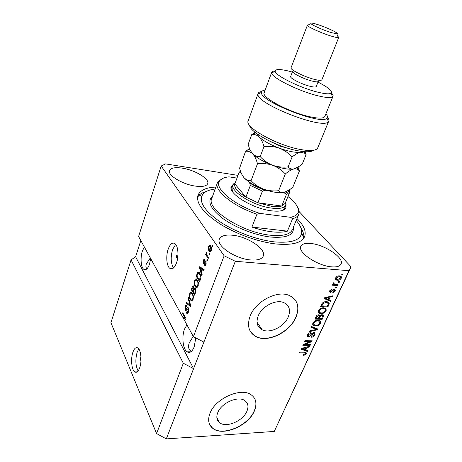 <?xml version="1.0" encoding="UTF-8"?>
<svg xmlns="http://www.w3.org/2000/svg" width="462" height="462" viewBox="0 0 462 462"><rect width="100%" height="100%" fill="white"/><g stroke="black" fill="none" stroke-linecap="round" stroke-linejoin="round"><path stroke-width="0.69" d="M217.764 412.624C216.095 416.961 216.69 420.304 219.554 422.666C226.08 428.228 243.081 420.974 246.927 411.18C248.804 406.554 248.106 403.031 244.831 400.606C238.196 395.524 221.39 402.876 217.764 412.624M258.189 315.939C255.844 322.436 257.161 327.056 262.15 329.799C269.923 333.847 284.292 326.721 288.23 317.007C290.864 310.123 289.362 305.313 283.726 302.575C275.889 299.093 261.856 306.37 258.189 315.939M250.225 315.823C246.76 325.548 248.695 332.496 256.035 336.654C267.833 343.035 289.807 332.253 295.894 317.434C300.011 306.826 297.649 299.44 288.819 295.276C276.871 290.211 255.688 301.339 250.225 315.823M250.635 331.895L255.919 336.48C267.723 342.868 289.691 332.086 295.772 317.273C298.695 310.383 298.452 304.522 295.045 299.688M210.031 413.195C207.571 419.675 208.437 424.693 212.63 428.245C222.511 436.896 248.435 425.906 254.371 410.995C257.311 403.857 256.202 398.435 251.051 394.721C240.916 387.173 215.448 398.411 210.031 413.195M209.725 424.653L212.537 428.06C222.413 436.711 248.331 425.721 254.267 410.816C256.358 405.983 256.422 401.767 254.47 398.175M140.997 357.351L140.465 357.906L140.702 360.372L141.002 360.366L140.702 360.372M132.923 352.131C130.538 358.639 131.589 370.097 134.823 371.922C136.642 372.921 138.259 371.563 139.668 367.862C142.111 361.348 141.025 349.803 137.872 347.984C135.978 346.927 134.332 348.308 132.923 352.131M138.802 348.943L137.174 352.142C135.175 359.603 135.493 365.852 138.132 370.888M176.23 255.446L176.409 257.831L177.275 257.178L177.096 254.787L176.23 255.446M168.208 249.087C165.818 255.752 166.539 265.783 169.658 268.214C172.153 269.912 174.422 268.168 176.472 262.988C178.927 256.341 178.199 246.223 175.15 243.774C172.557 241.99 170.247 243.763 168.208 249.087M175.681 244.34L172.632 249.48C170.472 257.167 170.778 263.323 173.545 267.948M144.34 246.968L142.417 250.958C140.2 257.421 140.858 267.209 143.705 269.242C145.83 270.57 147.765 268.878 149.521 264.154L150.71 258.61M150.323 257.912L146.292 264.033C145.605 266.06 145.819 267.654 146.939 268.82M186.96 324.896L184.5 329.129C181.56 336.561 182.9 349.151 187.029 351.819C189.726 353.442 192.094 351.842 194.138 347.02L195.801 337.918M193.243 336.388L189.362 342.608C187.838 346.627 188.508 349.572 191.372 351.438M182.138 168.122C175.034 167.111 170.83 167.908 169.525 170.513C167.209 175.115 182.709 184.505 195.64 186.134C202.489 186.989 206.502 186.18 207.686 183.714C209.915 178.979 194.877 169.924 182.138 168.122M232.432 235.216C225.358 234.569 221.027 235.839 219.438 239.021C215.789 245.663 235.562 259.049 250.987 259.973C257.686 260.418 261.763 259.165 263.213 256.202C266.765 249.284 247.568 236.469 232.432 235.216M310.724 243.48C305.411 242.972 302.136 243.884 300.895 246.217C297.135 252.085 317.671 266.054 331.797 266.857C336.792 267.209 339.859 266.308 341.008 264.143C344.623 257.963 324.59 244.56 310.724 243.48M215.875 187.052C206.127 187.497 200.173 190.2 198.013 195.166C195.773 203.026 203.014 212.566 219.75 223.787C236.059 234.113 259.101 242.273 276.738 244.046C292.273 245.316 301.542 242.897 304.545 236.787C306.514 231.635 303.99 225.543 296.974 218.514M183.31 363.248L156.589 433.57L110.92 322.684L131.069 259.904L183.31 363.248L193.59 368.653L235.314 261.284L348.983 270.703L351.08 266.822L299.116 211.556M156.589 433.57L166.297 438.9L193.59 368.653L135.603 256.728L131.069 259.904M203.904 342.105L193.405 336.677L183.518 318.607L185.782 319.017M193.405 336.677L224.139 255.804L235.314 261.284M185.776 318.162L182.837 317.354L138.594 236.457L161.198 166.002L224.139 255.804M185.019 318.139L182.496 313.554L182.79 312.745L185.967 318.509L185.649 319.375L183.518 318.607M188.38 307.958L188.409 312.11C187.953 313.323 187.416 313.733 186.798 313.34L186.348 312.78L186.608 311.896L186.914 312.243L188.057 311.365L188.086 308.795L185.395 310.585L185.054 306.387C185.47 305.261 185.961 304.874 186.532 305.232L186.896 305.677L186.636 306.566L186.382 306.277L185.441 307.022L185.401 309.407L185.822 309.731L187.156 307.808L188.069 307.565L188.38 307.958M188.386 297.493L190.731 305.653L190.413 306.502L186.307 303.17L186.613 302.333L190.171 305.451L188.074 298.348L188.386 297.493M193.087 299.486L191.695 300.941L190.269 299.798C189.27 298.215 189.079 296.182 189.709 293.699C190.344 292.244 191.06 291.857 191.851 292.533L192.556 293.428L193.445 296.263L193.087 299.486M198.048 286.088L196.627 287.601L195.172 286.504C194.144 284.95 193.948 282.917 194.589 280.399C195.259 278.881 196.004 278.476 196.835 279.198L198.412 282.842L198.048 286.088M201.403 272.401L202.171 274.757L201.842 275.652L199.365 267.567L199.671 266.736L204.112 269.525L203.777 270.42L202.466 269.513L201.403 272.401M212.353 245.114L212.872 245.865L212.543 246.754L212.023 245.998L212.353 245.114M210.741 246.015C211.567 247.043 211.74 248.516 211.255 250.427C210.707 251.646 210.112 251.946 209.465 251.334L209.02 250.791C208.223 249.757 208.062 248.308 208.541 246.442C209.084 245.218 209.684 244.918 210.337 245.53L210.741 246.015M209.326 253.292L209.84 254.054L209.517 254.932L209.003 254.169L209.326 253.292M207.19 255.544L208.541 257.571L208.218 258.443L205.63 254.55L205.948 253.678L206.358 254.296L206.283 252.581L206.722 251.963L206.722 254.597L207.19 255.544M207.097 259.315L207.605 260.083L207.282 260.955L206.774 260.187L207.097 259.315M206.012 261.065L206.087 264.391C205.654 265.494 205.157 265.8 204.602 265.298L204.77 264.252L205.74 263.767L205.757 262.029L205.446 261.873L203.592 263.577L203.419 260.366C203.806 259.315 204.25 258.991 204.758 259.39L204.602 260.441L203.794 260.891L203.707 262.451L205.804 260.811L206.012 261.065M199.896 273.406C200.97 274.884 201.166 276.853 200.485 279.314L199.59 281.728L196.188 276.218L197.569 272.73L199.209 272.54L199.896 273.406M195.432 288.629C196.061 289.79 196.09 291.152 195.518 292.723L194.606 295.195L191.285 289.593L192.192 287.116C192.573 286.007 193.041 285.632 193.584 285.995L194.202 288.369L195.103 288.213L195.432 288.629M166.297 438.9L274.266 431.433L351.08 266.822M304.672 344.571L310.47 344.635L310.129 345.374L302.835 345.305L303.199 344.508L310.412 341.545L304.585 341.47L304.932 340.719L312.231 340.817L311.862 341.614L304.672 344.571L304.296 344.057M314.021 332.524L314.686 332.652L315.084 334.852C314.287 336.371 313.097 337.162 311.509 337.225L311.763 336.475L314.264 334.771L314.096 333.356L308.57 336.983L307.888 336.856L307.519 334.84C308.223 333.454 309.297 332.721 310.741 332.64L310.493 333.402L308.391 334.829L308.547 336.157L308.934 336.232L309.783 336.007L311.758 333.61L314.021 332.524M311.446 326.467L317.706 328.967L317.348 329.752L309.02 331.762L309.378 330.983L316.661 329.377L311.082 327.263L311.446 326.467M320.461 323.221L318.318 325.352L315.465 326.028L313.819 325.733C312.716 325.26 312.422 324.347 312.936 322.984C314.241 320.992 315.95 320.056 318.064 320.178L320.345 321.021L320.461 323.221L319.808 322.482M326.155 310.897L323.989 313.051L321.13 313.704L319.589 313.432C318.399 312.965 318.075 312.006 318.613 310.568C319.935 308.547 321.656 307.611 323.77 307.756L326.057 308.645L326.155 310.897L325.502 310.135M338.525 281.566L339.576 281.641L339.2 282.444L338.149 282.374L338.525 281.566M339.414 275.854L340.315 276.01C341.366 276.305 341.672 277.056 341.239 278.257C340.246 279.77 338.981 280.428 337.456 280.232L336.555 280.076C335.539 279.77 335.239 279.025 335.666 277.841C336.648 276.334 337.895 275.675 339.414 275.854M306.329 353.794L305.313 354.897L303.372 355.313L303.615 354.579L305.503 353.759L305.353 353.055L299.353 352.916L299.694 352.177L304.649 352.194L306.052 352.414L306.329 353.794L305.734 352.974L305.561 353.297M274.266 431.433L348.983 270.703M328.956 299.769L330.838 300.543L330.463 301.363L324.203 298.544L324.561 297.765L333.062 295.738L332.68 296.564L330.18 297.106L328.956 299.769L328.384 299.087M334.511 288.969L334.921 289.039L335.366 290.968L332.767 292.764L333.044 291.961L334.627 290.864L334.465 289.813L333.708 289.928L330.134 292.452L329.793 290.656L332.172 288.923L331.901 289.726L330.578 290.673L330.775 291.718L334.511 288.969M336.018 287L337.069 287.069L336.694 287.872L335.649 287.803L336.018 287M335.354 284.569L338.132 284.759L337.762 285.568L332.392 285.204L332.761 284.396L333.622 284.453L333.102 283.431L333.743 282.686L334.373 283.044L334.026 283.587L334.326 284.355L335.354 284.569M341.99 274.053L343.041 274.133L342.665 274.948L341.614 274.867L341.99 274.053M326.524 301.663L327.98 301.923C329.239 302.333 329.545 303.268 328.909 304.729L327.881 306.947L320.518 306.606L322.187 303.268C323.562 301.998 325.005 301.461 326.524 301.663M322.101 314.732L322.811 314.865C323.631 315.251 323.764 315.985 323.209 317.059L322.158 319.34L314.818 319.086L315.869 316.776C316.458 315.523 317.388 314.865 318.664 314.795L319.831 315.69L322.101 314.732M305.786 350.069L307.669 350.698L307.311 351.466L301.074 349.156L301.403 348.435L309.742 346.205L309.39 346.979L306.935 347.586L305.786 350.069L305.267 349.353M237.982 175.387L165.604 163.895L161.198 166.002M140.835 240.558L135.603 256.728M231.676 188.161L231.023 188.057M304.914 354.342L305.313 354.897M304.989 352.604L305.29 353.026M305.908 352.356L305.734 352.974M329.995 300.196L329.81 300.589L330.463 301.363M329.81 300.589L324.388 298.14M332.161 295.951L332.68 296.564M329.701 296.54L330.18 297.106M329.4 296.61L329.117 297.222M326.397 298.625L328.216 299.463L329.198 297.32L325.156 298.198L326.397 298.625M324.757 297.719L325.156 298.198M328.736 296.771L329.198 297.32M334.783 290.292L335.366 290.968M334.118 289.593L333.801 289.045L334.465 289.813M333.674 289.079L334.274 289.778M333.189 289.333L333.708 289.928M330.555 291.649L329.856 291.753L330.515 292.521M329.856 291.753L329.556 291.707M331.346 289.085L331.901 289.726M330.099 290.113L330.578 290.673M329.77 290.714L330.411 291.424M334.938 289.045L334.748 290.096M336.082 287.006L336.694 287.872M337.144 284.696L337.762 285.568M337.093 284.806L332.709 284.505M333.46 282.94L334.026 283.587M333.298 283.125L333.656 283.593M342.053 274.058L342.665 274.948M340.575 277.523L341.239 278.257M337.965 279.429L336.786 279.475L337.456 280.232M336.786 279.475L335.516 279.175M340.719 276.166L340.569 277.489M339.911 276.836L339.096 276.039L338.224 275.912M335.666 277.841L336.319 278.505M336.428 277.922L337.11 279.296L337.826 279.423L340.482 278.182L339.772 276.79L339.091 276.674L336.428 277.922L335.938 277.367M338.415 275.924L339.091 276.674M338.588 281.566L339.2 282.444M328.291 303.99L328.909 304.729M327.258 306.121L327.881 306.947M327.235 306.167L320.859 305.867M328.563 302.212L328.32 303.811M327.662 302.668L327.16 302.067L325.537 301.68M321.743 305.861L327.385 306.127L328.008 304.781L327.806 302.847L326.149 302.454L322.99 303.465L321.743 305.861L321.177 305.168M321.8 303.857L322.355 304.533M322.528 302.899L322.99 303.465M325.508 301.68L326.149 302.454M327.16 302.067L327.806 302.847M323.567 312.531L323.989 313.051M321.142 312.907L320.495 312.918L321.13 313.704M320.495 312.918L318.451 312.381M325.675 308.293L325.514 310.112M324.815 308.864L323.902 307.958L322.973 307.773M318.641 310.51L319.306 311.804M319.479 310.603C319.069 311.659 319.3 312.358 320.166 312.699L321.5 312.93C323.053 313.04 324.318 312.352 325.3 310.868C325.698 309.788 325.45 309.078 324.543 308.737L321.575 308.789L319.479 310.603L318.959 309.956M321.119 308.229L321.575 308.789M322.776 307.79L323.388 308.541M315.165 318.324L321.523 318.549L322.158 319.34M319.196 314.893L319.831 315.69M322.909 314.905L322.62 316.181M319.692 315.298L319.15 316.164M321.985 315.309L321.483 314.766M318.514 315.263L318.139 314.836M316.031 318.341L318.231 318.422L319.138 316.291L318.815 315.644L316.614 317.076L316.031 318.341L315.477 317.637M317.891 314.899L318.433 315.575M319.092 318.451L321.656 318.543L322.615 316.262L322.205 315.586L321.748 315.506L319.744 317.03L319.092 318.451L318.537 317.758M321.206 314.83L321.748 315.506M317.914 324.838L318.318 325.352M315.275 325.225L314.847 325.225L315.465 326.028M314.847 325.225L312.768 324.699M320.004 320.709L319.831 322.43M319.144 321.263L317.498 320.183M312.982 322.892L313.623 324.133M313.802 323.007L314.414 325.017L315.829 325.265C317.382 325.352 318.641 324.665 319.606 323.204L318.942 321.165L317.689 320.946L315.881 321.211L313.802 323.007L313.3 322.355M315.448 320.663L315.881 321.211M317.111 320.212L317.689 320.946M316.874 328.632L317.348 329.752M316.73 328.95L316.389 329.031M311.301 326.784L316.037 328.58L316.661 329.377M314.472 334.049L315.084 334.852M313.854 333.293L313.507 332.565L314.096 333.356M313.207 332.64L313.692 333.281M308.489 336.128L307.963 336.174L308.57 336.983M307.963 336.174L307.27 336.041M309.985 332.732L310.493 333.402M307.9 334.176L308.391 334.829M307.588 334.707L308.2 335.695M314.749 332.68L314.478 334.038M309.569 344.623L310.129 345.374M304.625 344.513L303.228 344.496M309.846 340.789L310.412 341.545M310.193 341.245L311.255 340.806L311.862 341.614M306.826 350.415L307.311 351.466M306.716 350.646L301.305 348.643M308.974 346.413L309.39 346.979M306.549 347.06L306.935 347.586M306.15 347.17L305.896 347.719M303.234 349.139L305.047 349.826L305.971 347.822L302.004 348.798L303.234 349.139M301.68 348.36L302.004 348.798M305.601 347.314L305.971 347.822M212.797 246.073L212.023 245.998M210.672 251.392L210.279 250.906L209.02 250.791M210.279 250.906L210.066 250.566M209.188 246.5L208.541 246.442M209.881 246.356L210.395 245.582M210.99 246.413L210.331 246.777M210.539 250.421L211.18 250.623M208.905 247.008L209.344 249.913L209.696 250.346L210.886 249.85L210.441 246.933L210.095 246.517L208.905 247.008M211.273 247.014L210.441 246.933M211.423 249.902L210.886 249.85M209.777 254.239L209.003 254.169M206.739 254.649L205.63 254.55M206.647 254.319L206.358 254.296M206.912 252.633L206.283 252.581M207.548 260.25L206.774 260.187M205.613 265.275L204.493 265.188M205.867 264.893L206 264.437M206.266 263.814L205.74 263.767M206.375 262.081L205.757 262.029M206.352 261.948L205.625 261.885M204.325 263.461L203.436 263.392M204.539 263.19L204.383 262.578M204.037 260.412L203.419 260.366M204.943 262.578L204.019 262.503M204.522 261.758L205.781 261.856L206.144 261.29M200.641 267.769L199.365 267.567M204.008 269.802L202.466 269.513M203.095 269.56L203.211 269.254L201.12 267.81L199.873 267.712L201.103 271.477L201.958 269.161L199.873 267.712M201.727 271.523L201.103 271.477M203.211 269.254L201.958 269.161M197.06 276.276L196.188 276.218M198.573 273.273L198.816 272.817L197.569 272.73M198.816 272.817L199.116 272.464M199.873 273.371L199.255 273.516M196.893 276.01L199.503 280.226L200.3 275.918L199.578 274.249L198.978 273.498L197.909 273.539L196.893 276.01M200.133 280.267L199.503 280.226M200.375 274.307L199.578 274.249M200.855 275.958L200.3 275.918M200.658 278.805L200.046 278.771M197.153 287.433L196.419 286.579L195.172 286.504M195.27 280.446L194.589 280.399M196.084 279.903L196.737 279.117M197.938 280.896L197.176 280.85L196.281 279.955L197.505 280.036L196.795 280.191M197.037 286.394L197.805 286.642M196.281 279.955L194.981 281.035C194.496 282.975 194.669 284.523 195.484 285.678L196.009 286.336C196.61 286.838 197.159 286.544 197.649 285.441C198.123 283.524 197.967 281.993 197.176 280.85M198.238 285.476L197.649 285.441M192.105 289.639L191.285 289.593M193.503 287.006L193.838 286.319M195.299 288.432L194.202 288.369M195.721 289.247L194.918 289.212L195.068 288.421M191.973 289.414L192.96 291.077L193.774 288.733L193.393 287L191.973 289.414M193.578 291.112L192.96 291.077M194.161 287.266L193.584 287.231M195.016 288.802L193.774 288.733M193.347 291.73L194.519 293.699L195.391 291.164L194.918 289.212L193.919 290.194L193.347 291.73M195.143 293.734L194.519 293.699M195.796 289.512L195.126 289.472M195.917 291.193L195.391 291.164M195.732 292.076L195.131 292.042M192.261 300.756L191.539 299.902M191.378 299.85L190.269 299.798M190.396 293.734L189.709 293.699M191.164 293.26L191.782 292.475M192.51 293.347L191.897 293.509M192.105 299.746L192.879 299.971M190.09 294.346C189.616 296.263 189.784 297.811 190.581 298.983L191.141 299.699C191.718 300.167 192.232 299.873 192.694 298.827C193.162 296.939 193.012 295.409 192.238 294.236L191.366 293.318L190.09 294.346M192.527 293.376L191.366 293.318M192.972 294.277L192.238 294.236M193.283 298.856L192.694 298.827M190.69 305.769L190.304 305.457M189.085 304.475L187.537 303.222L186.307 303.17M190.679 305.474L190.171 305.451M188.64 298.377L188.074 298.348M187.832 313.184L186.348 312.78M187.584 312.826L187.745 312.277M187.48 312.266L188.3 312.381M188.635 311.388L188.057 311.365M188.692 308.818L188.086 308.795M186.348 310.279L185.1 310.204M186.33 310.25L186.111 309.742M185.741 306.416L185.054 306.387M186.359 306.254L186.775 305.492M186.694 309.765L185.822 309.731M188.64 308.599L187.907 308.57L188.352 307.911M188.311 307.854L187.156 307.808M183.247 313.577L182.496 313.554M184.344 317.896L184.754 318.641M286.082 204.169L285.799 208.345C283.812 210.886 279.048 211.717 271.506 210.828C253.309 208.818 228.788 194.075 231.046 186.937L233.633 183.812M232.045 187.745L232.351 191.389M215.171 189.027C209.142 189.715 204.989 191.522 202.708 194.45C198.446 201.357 204.1 210.389 219.658 221.546C234.904 231.808 257.663 240.171 274.988 241.932C291.401 243.208 300.288 240.269 301.657 233.114C302.084 229.354 300.254 225.133 296.171 220.443M301.033 228.193C303.222 231.653 304.152 234.817 303.817 237.693L303.736 238.196M272.239 231.843C278.528 232.525 283.593 232.288 287.439 231.144L251.929 227.073C259.13 229.527 265.904 231.115 272.239 231.843M297.684 207.374C298.914 209.569 299.364 211.544 299.029 213.305L298.677 214.432C297.799 216.407 295.761 217.845 292.567 218.757L287.439 231.144M251.929 227.073L256.941 214.241C232.744 206.104 213.646 190.2 217.446 182.675L217.989 181.624L222.875 178.344M292.567 218.757L290.604 217.307C295.154 216.36 297.719 214.501 298.302 211.735C298.874 207.369 295.42 202.292 287.942 196.512M236.977 178.101L228.985 176.854C224.278 177.339 221.148 178.707 219.589 180.965C213.635 188.074 234.321 205.44 259.985 213.398L256.941 214.241M290.604 217.307L259.985 213.398M197.563 197.043L198.031 196.362C199.746 194.138 202.512 192.51 206.323 191.47M281.93 210.626L284.17 208.945L284.609 208.143M234.84 183.882L245.917 197.118L257.912 202.778L271.656 206.329C275.924 206.889 279.291 206.791 281.756 206.04L285.146 203.401M285.747 201.923L285.822 205.151C284.361 208.056 279.672 209.043 271.76 208.119C253.574 206.075 229.406 191.02 233.212 184.581L235.401 182.38M248.256 181.375L249.671 182.969C254.25 185.851 259.453 188.282 265.28 190.263L262.456 191.089L257.912 202.778L281.756 206.04L286.365 194.629C286.261 193.682 285.66 193.185 284.557 193.139C287.248 192.66 288.762 191.638 289.102 190.073M240.719 171.737L240.517 172.638C240.067 171.962 239.57 171.945 239.021 172.58L234.8 184.003C233.928 187.589 237.63 191.961 245.917 197.118L250.358 185.429L249.671 182.969M265.28 190.263L268.237 190.702M281.687 192.712L284.557 193.139M289.639 189.709L289.818 191.591M240.517 172.638L241.568 173.822M313.502 150.294C311.192 152.079 306.029 152.246 298.03 150.797C278.014 147.303 249.538 132.144 249.699 125.445M258.119 93.503L248.215 120.732C243.959 126.877 276.755 145.345 300.3 149.463C310.412 151.27 316.216 150.768 317.712 147.95L317.764 147.823M292.359 72.072L289.963 71.414C280.232 68.942 275.306 68.907 275.19 71.298C274.954 75.433 300.508 88.063 317.943 92.209C325 93.925 329.377 94.26 331.075 93.226C332.796 91.181 328.442 87.474 318 82.097M331.364 92.966C332.813 94.387 333.362 95.507 333.021 96.321L332.553 96.87C330.728 98.048 325.958 97.713 318.249 95.871C299.18 91.407 271.246 77.524 271.639 72.973L271.714 72.268C272.06 71.489 273.209 71.061 275.167 71.004M292.648 71.315C291.447 72.829 303.557 78.95 311.989 81.035C315.742 81.976 317.844 82.086 318.283 81.376L316.262 86.492M337.768 36.209L338.744 37.399L338.311 37.607C337.248 37.717 334.927 37.231 331.352 36.14C322.199 33.397 308.397 27.223 307.322 25.427L291.054 67.723C289.622 69.496 304.215 76.836 314.345 79.366C318.844 80.498 321.35 80.654 321.87 79.816L321.887 79.782M331.017 32.531L336.827 33.795C339.992 33.668 326.582 27.293 317.279 24.446C312.543 22.996 310.441 22.725 310.984 23.637C311.942 25.115 323.412 30.221 331.017 32.531M292.637 71.35L290.685 76.496C289.46 78.078 301.513 84.228 309.938 86.261C313.686 87.179 315.794 87.266 316.245 86.527M271.679 72.355L264.195 92.735C260.868 97.141 289.639 112.503 309.904 116.759C318.676 118.63 323.637 118.543 324.786 116.493L324.826 116.401M327.414 117.134C328.753 118.74 329.21 120.056 328.777 121.073L328.418 121.604C323.822 130.348 254.955 103.361 258.033 94.005L258.166 93.393C258.581 92.412 259.788 91.788 261.787 91.522M265.171 90.084C262.814 90.35 261.596 91.118 261.521 92.394C258.899 100.987 322.563 125.941 326.946 118.041C327.847 117.053 327.494 115.633 325.895 113.785M307.184 24.994L308.604 24.804M257.478 163.773C262.711 163.15 267.816 163.663 272.799 165.321C277.668 167.279 281.843 170.155 285.32 173.955C288.479 171.281 291.337 169.623 293.901 168.971C295.767 168.653 297.28 169 298.44 170.01L299.44 170.986L292.85 187.208L289.778 189.605L284.505 192.319C282.063 192.833 280.105 192.296 278.644 190.714C273.475 191.308 268.439 190.794 263.531 189.172C258.732 187.272 254.574 184.442 251.062 180.694C248.389 180.775 246.003 179.735 243.907 177.564C242.007 175.225 240.569 172.083 239.605 168.128L245.599 151.253C248.192 150.964 250.577 151.842 252.76 153.886C254.81 156.208 256.381 159.505 257.478 163.773L251.062 180.694M285.32 173.955L278.644 190.714M299.44 170.986L298.054 167.18M249.59 148.608L245.599 151.253M250.779 151.132L252.76 153.886C256.976 158.039 263.658 161.85 272.799 165.321C281.97 168.555 289.004 169.768 293.901 168.971L295.201 168.601M242.261 175.19L243.907 177.564C247.973 181.895 254.516 185.764 263.531 189.172C272.58 192.319 279.574 193.37 284.505 192.319L285.366 192.053M256.803 133.622L259.107 136.908C261.215 139.154 262.838 142.4 263.964 146.65C269.248 146.004 274.411 146.518 279.452 148.204C284.367 150.185 288.571 153.113 292.082 156.993C295.241 154.366 298.094 152.772 300.641 152.223L304.862 153.292L306.104 154.585L302.223 164.143L299.855 165.974L293.901 168.971C291.482 169.346 289.558 168.647 288.144 166.874C282.9 167.498 277.789 166.978 272.799 165.321C267.943 163.381 263.738 160.481 260.187 156.624C257.409 156.866 254.932 155.954 252.76 153.886C250.722 151.565 249.191 148.36 248.175 144.277L251.761 134.552C254.418 134.153 256.872 134.939 259.107 136.908C263.432 140.916 270.218 144.687 279.452 148.204C288.71 151.496 295.772 152.835 300.641 152.223L302.777 151.524M306.104 154.585L305.064 151.721M255.122 132.334L251.761 134.552M292.082 156.993L288.144 166.874M263.964 146.65L260.187 156.624M303.834 352.188L304.366 352.928M326.438 297.32L326.877 297.846M332.513 290.026L333.062 290.662M322.609 316.314L323.209 317.059M316.066 316.389L316.614 317.076M319.144 316.268L319.744 317.03M315.038 328.228L315.656 329.031M311.053 334.505L311.48 335.066M303.338 347.921L303.69 348.406M202.004 268.451L200.751 268.358M197.667 273.972L197.031 273.926M192.862 287.156L192.192 287.116M194.144 289.639L193.503 289.605M190.321 304.227L189.784 304.204M187.237 308.899L186.492 308.87M217.371 182.888L211.804 198.406C205.596 208.951 242.723 232.854 270.859 235.256C282.808 236.336 289.934 234.534 292.255 229.839L292.342 229.626M293.341 227.229C294.288 234.962 286.833 238.242 270.969 237.081C255.677 235.47 235.574 227.743 223.002 218.63C210.262 208.703 206.82 201.143 212.682 195.957M262.456 191.089L250.358 185.429M239.021 172.58L240.459 171.004M285.094 203.528L289.668 192.256L286.365 194.629M289.374 148.689L279.735 146.056L268.618 140.61M216.834 417.382L219.554 422.666M257.034 322.233L262.15 329.799M137.099 371.893L134.823 371.922M176.819 257.865L176.409 257.831M172.886 268.445L169.658 268.214M146.165 269.415L143.705 269.242M190.87 351.83L187.029 351.819M144.433 269.646L144.548 269.3M197.909 195.461L198.013 195.166M305.353 353.055L304.758 352.235M330.134 292.452L329.562 291.788M336.555 280.076L335.886 279.319M339.772 276.79L339.096 276.039M327.454 302.685L326.807 301.911M319.589 313.432L318.953 312.641M324.543 308.737L323.902 307.958M318.815 315.644L318.185 314.853M322.205 315.586L321.569 314.795M313.819 325.733L313.201 324.936M318.942 321.165L318.312 320.374M307.888 336.856L307.282 336.047M209.465 251.334L210.626 251.438M210.095 246.517L211.094 246.61M204.602 265.298L205.521 265.373M205.371 264.385L206.064 264.443M205.665 261.919L206.358 261.977M203.592 263.577L204.152 263.623M203.961 262.543L204.914 262.618M198.978 273.498L199.994 273.568M195.773 287.26L197.02 287.329M196.633 280.18L197.626 280.243M193.393 287L194.121 287.041M190.927 300.629L192.169 300.687M191.649 293.497L192.625 293.549M186.798 313.34L187.63 313.369M185.395 310.585L186.03 310.608M186.382 306.277L186.717 306.289M259.604 326.033L258.085 325.993M231.843 188.484L231.046 186.937M212.295 197.037L211.821 198.365M301.657 233.114L303.817 237.693M298.677 214.432L292.948 228.17M298.302 211.735L299.029 213.305M219.589 180.965L217.989 181.624M202.708 194.45L198.031 196.362M283.893 209.898L284.297 208.893L283.893 209.898M284.17 208.945L285.799 208.345M285.32 202.974L286.03 204.481M285.822 205.151L284.552 208.27M233.166 184.713L231.993 187.878M235.043 183.345L233.535 183.957M289.553 189.767L289.668 192.256M331.075 93.226L332.553 96.87M336.827 33.795L338.311 37.607M338.744 37.399L321.87 79.816M333.021 96.321L324.786 116.493M328.777 121.073L317.712 147.95M310.984 23.637L307.322 25.427M275.19 71.298L271.639 72.973M261.521 92.394L258.033 94.005M326.946 118.041L328.418 121.604M289.154 148.625L279.735 146.038L268.82 140.708M249.815 149.145L246.604 150.525M297.355 167.59L298.44 170.01M304.14 151.657L304.862 153.292M255.636 132.744L252.148 134.269"/></g></svg>
